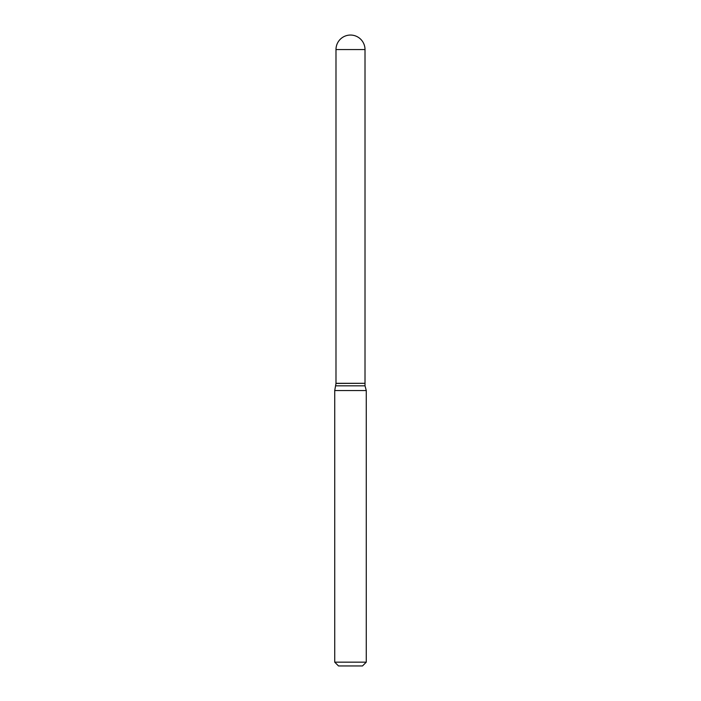 <?xml version="1.0" encoding="UTF-8"?>
<svg xmlns="http://www.w3.org/2000/svg" width="701" height="701" viewBox="0 0 701 701"><rect width="100%" height="100%" fill="white"/><g stroke="black" fill="none" stroke-linecap="round" stroke-linejoin="round"><path stroke-width="1.05" d="M335.989 49.561L335.989 383.307L365.011 383.307L365.011 49.561L335.989 49.561A14.511 14.511 0 0 1 350.5 35.05A14.511 14.511 0 0 1 365.011 49.561M364.888 383.307L335.989 383.429L334.727 390.536L334.727 662.165L366.272 662.165L362.487 665.95L338.513 665.95L334.727 662.165M365.011 383.429L365.011 385.83L335.989 385.83M365.011 385.83L366.272 390.536L334.727 390.536M366.272 390.536L366.272 662.165"/></g></svg>
